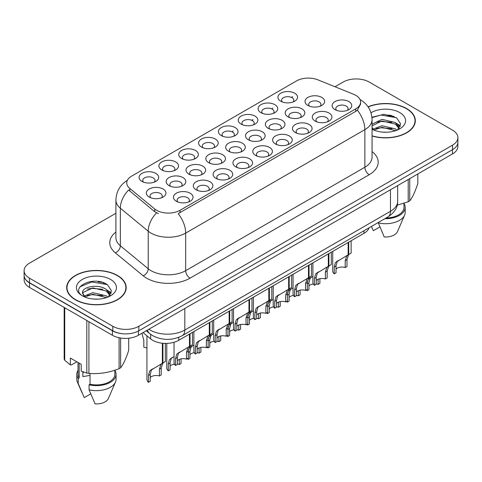 <?xml version="1.0" encoding="UTF-8"?>
<svg xmlns="http://www.w3.org/2000/svg" width="482" height="482" viewBox="0 0 482 482"><rect width="100%" height="100%" fill="white"/><g stroke="black" fill="none" stroke-linecap="round" stroke-linejoin="round"><path stroke-width="0.72" d="M280.795 101.232L280.795 101.232A9.815 5.67 180 0 1 280.795 93.213A9.815 5.67 180 0 1 294.677 93.213A9.815 5.67 180 0 1 294.677 101.232A9.815 5.67 180 0 1 280.795 101.232M293.068 101.985A6.133 3.543 0 0 0 293.869 100.232A6.133 3.543 0 0 0 292.074 97.725A6.133 3.543 0 0 0 285.386 96.954A6.133 3.543 0 0 0 281.602 100.232A6.133 3.543 0 0 0 282.404 101.985M221.286 135.587L221.286 135.587A9.815 5.67 180 0 1 221.286 127.573A9.815 5.67 180 0 1 235.168 127.573A9.815 5.67 180 0 1 235.168 135.587A9.815 5.67 180 0 1 221.286 135.587M233.559 136.34A6.133 3.543 0 0 0 234.36 134.586A6.133 3.543 0 0 0 232.565 132.08A6.133 3.543 0 0 0 225.877 131.315A6.133 3.543 0 0 0 222.094 134.586A6.133 3.543 0 0 0 222.895 136.34M201.452 147.04A9.815 5.67 180 0 1 201.446 147.04A9.815 5.67 180 0 1 201.452 139.027A9.815 5.67 180 0 1 215.333 139.027A9.815 5.67 180 0 1 215.333 147.04A9.815 5.67 180 0 1 201.452 147.04M213.725 147.793A6.133 3.543 0 0 0 214.526 146.04A6.133 3.543 0 0 0 212.731 143.534A6.133 3.543 0 0 0 206.043 142.768A6.133 3.543 0 0 0 202.253 146.04A6.133 3.543 0 0 0 203.061 147.793M181.612 158.494L181.612 158.494A9.815 5.67 180 0 1 181.612 150.48A9.815 5.67 180 0 1 195.499 150.48A9.815 5.67 180 0 1 195.499 158.494A9.815 5.67 180 0 1 181.612 158.494M193.885 159.247A6.133 3.543 0 0 0 194.692 157.493A6.133 3.543 0 0 0 192.89 154.987A6.133 3.543 0 0 0 186.209 154.216A6.133 3.543 0 0 0 182.419 157.493A6.133 3.543 0 0 0 183.22 159.247M241.121 124.133L241.121 124.133A9.815 5.67 180 0 1 241.121 116.12A9.815 5.67 180 0 1 255.008 116.12A9.815 5.67 180 0 1 255.008 124.133A9.815 5.67 180 0 1 241.121 124.133M253.393 124.886A6.133 3.543 0 0 0 254.201 123.133A6.133 3.543 0 0 0 252.399 120.627A6.133 3.543 0 0 0 245.718 119.861A6.133 3.543 0 0 0 241.928 123.133A6.133 3.543 0 0 0 242.729 124.886M260.955 112.686L260.955 112.686A9.815 5.67 180 0 1 260.955 104.666A9.815 5.67 180 0 1 274.842 104.666A9.815 5.67 180 0 1 274.842 112.686A9.815 5.67 180 0 1 260.955 112.686M273.234 113.433A6.133 3.543 0 0 0 274.035 111.679A6.133 3.543 0 0 0 272.24 109.179A6.133 3.543 0 0 0 265.552 108.408A6.133 3.543 0 0 0 261.762 111.679A6.133 3.543 0 0 0 262.57 113.433M161.777 169.947L161.777 169.947A9.815 5.67 180 0 1 161.777 161.928A9.815 5.67 180 0 1 175.659 161.928A9.815 5.67 180 0 1 175.659 169.947A9.815 5.67 180 0 1 161.777 169.947M174.05 170.694A6.133 3.543 0 0 0 174.852 168.941A6.133 3.543 0 0 0 173.056 166.441A6.133 3.543 0 0 0 166.368 165.669A6.133 3.543 0 0 0 162.585 168.941A6.133 3.543 0 0 0 163.386 170.694M141.943 181.401L141.943 181.401A9.815 5.67 180 0 1 141.943 173.381A9.815 5.67 180 0 1 155.825 173.381A9.815 5.67 180 0 1 155.825 181.401A9.815 5.67 180 0 1 141.943 181.401M154.216 182.148A6.133 3.543 0 0 0 155.017 180.395A6.133 3.543 0 0 0 153.222 177.888A6.133 3.543 0 0 0 146.534 177.123A6.133 3.543 0 0 0 142.744 180.395A6.133 3.543 0 0 0 143.552 182.148M307.896 105.425L307.896 105.425A9.815 5.67 180 0 1 307.896 97.406A9.815 5.67 180 0 1 321.777 97.406A9.815 5.67 180 0 1 321.777 105.425A9.815 5.67 180 0 1 307.896 105.425M320.168 106.179A6.133 3.543 0 0 0 320.97 104.425A6.133 3.543 0 0 0 319.174 101.919A6.133 3.543 0 0 0 312.487 101.148A6.133 3.543 0 0 0 308.697 104.425A6.133 3.543 0 0 0 309.504 106.179M288.055 116.879L288.055 116.879A9.815 5.67 180 0 1 288.055 108.86A9.815 5.67 180 0 1 301.943 108.86A9.815 5.67 180 0 1 301.943 116.879A9.815 5.67 180 0 1 288.055 116.879M300.328 117.626A6.133 3.543 0 0 0 301.136 115.873A6.133 3.543 0 0 0 299.34 113.372A6.133 3.543 0 0 0 292.652 112.601A6.133 3.543 0 0 0 288.863 115.873A6.133 3.543 0 0 0 289.67 117.626M228.546 151.234L228.546 151.234A9.815 5.67 180 0 1 228.546 143.22A9.815 5.67 180 0 1 242.434 143.22A9.815 5.67 180 0 1 242.434 151.234A9.815 5.67 180 0 1 228.546 151.234M240.819 151.987A6.133 3.543 0 0 0 241.627 150.233A6.133 3.543 0 0 0 239.831 147.727A6.133 3.543 0 0 0 233.143 146.962A6.133 3.543 0 0 0 229.354 150.233A6.133 3.543 0 0 0 230.161 151.987M268.221 128.326L268.221 128.326A9.815 5.67 180 0 1 268.221 120.313A9.815 5.67 180 0 1 282.103 120.313A9.815 5.67 180 0 1 282.103 128.326A9.815 5.67 180 0 1 268.221 128.326M280.494 129.08A6.133 3.543 0 0 0 281.295 127.326A6.133 3.543 0 0 0 279.5 124.82A6.133 3.543 0 0 0 272.812 124.055A6.133 3.543 0 0 0 269.028 127.326A6.133 3.543 0 0 0 269.83 129.08M248.387 139.78L248.387 139.78A9.815 5.67 180 0 1 248.387 131.767A9.815 5.67 180 0 1 262.268 131.767A9.815 5.67 180 0 1 262.268 139.78A9.815 5.67 180 0 1 248.387 139.78M260.66 140.533A6.133 3.543 0 0 0 261.461 138.78A6.133 3.543 0 0 0 259.665 136.273A6.133 3.543 0 0 0 252.978 135.508A6.133 3.543 0 0 0 249.188 138.78A6.133 3.543 0 0 0 249.995 140.533M169.037 185.588L169.037 185.588A9.815 5.67 180 0 1 169.037 177.575A9.815 5.67 180 0 1 182.925 177.575A9.815 5.67 180 0 1 182.925 185.588A9.815 5.67 180 0 1 169.037 185.588M181.31 186.341A6.133 3.543 0 0 0 182.118 184.588A6.133 3.543 0 0 0 180.322 182.082A6.133 3.543 0 0 0 173.634 181.316A6.133 3.543 0 0 0 169.845 184.588A6.133 3.543 0 0 0 170.652 186.341M188.878 174.141L188.878 174.141A9.815 5.67 180 0 1 188.878 166.121A9.815 5.67 180 0 1 202.759 166.121A9.815 5.67 180 0 1 202.759 174.141A9.815 5.67 180 0 1 188.878 174.141M201.151 174.888A6.133 3.543 0 0 0 201.952 173.134A6.133 3.543 0 0 0 200.157 170.634A6.133 3.543 0 0 0 193.469 169.863A6.133 3.543 0 0 0 189.679 173.134A6.133 3.543 0 0 0 190.486 174.888M208.712 162.687L208.712 162.687A9.815 5.67 180 0 1 208.712 154.668A9.815 5.67 180 0 1 222.594 154.668A9.815 5.67 180 0 1 222.594 162.687A9.815 5.67 180 0 1 208.712 162.687M220.985 163.44A6.133 3.543 0 0 0 221.792 161.687A6.133 3.543 0 0 0 219.991 159.18A6.133 3.543 0 0 0 213.303 158.409A6.133 3.543 0 0 0 209.519 161.687A6.133 3.543 0 0 0 210.321 163.44M149.203 197.042L149.203 197.042A9.815 5.67 180 0 1 149.203 189.028A9.815 5.67 180 0 1 163.085 189.028A9.815 5.67 180 0 1 163.085 197.042A9.815 5.67 180 0 1 149.203 197.042M161.476 197.795A6.133 3.543 0 0 0 162.283 196.041A6.133 3.543 0 0 0 160.482 193.535A6.133 3.543 0 0 0 153.794 192.77A6.133 3.543 0 0 0 150.01 196.041A6.133 3.543 0 0 0 150.812 197.795M196.138 189.781L196.138 189.781A9.815 5.67 180 0 1 196.138 181.768A9.815 5.67 180 0 1 210.019 181.768A9.815 5.67 180 0 1 210.019 189.781A9.815 5.67 180 0 1 196.138 189.781M208.411 190.535A6.133 3.543 0 0 0 209.218 188.781A6.133 3.543 0 0 0 207.417 186.275A6.133 3.543 0 0 0 200.735 185.51A6.133 3.543 0 0 0 196.945 188.781A6.133 3.543 0 0 0 197.747 190.535M215.972 178.334L215.972 178.334A9.815 5.67 180 0 1 215.972 170.315A9.815 5.67 180 0 1 229.86 170.315A9.815 5.67 180 0 1 229.86 178.334A9.815 5.67 180 0 1 215.972 178.334M228.245 179.081A6.133 3.543 0 0 0 229.052 177.328A6.133 3.543 0 0 0 227.257 174.827A6.133 3.543 0 0 0 220.569 174.056A6.133 3.543 0 0 0 216.78 177.328A6.133 3.543 0 0 0 217.587 179.081M235.812 166.88L235.812 166.88A9.815 5.67 180 0 1 235.812 158.861A9.815 5.67 180 0 1 249.694 158.861A9.815 5.67 180 0 1 249.694 166.88A9.815 5.67 180 0 1 235.812 166.88M248.085 167.634A6.133 3.543 0 0 0 248.887 165.88A6.133 3.543 0 0 0 247.091 163.374A6.133 3.543 0 0 0 240.404 162.603A6.133 3.543 0 0 0 236.62 165.88A6.133 3.543 0 0 0 237.421 167.634M255.647 155.427L255.647 155.427A9.815 5.67 180 0 1 255.647 147.414A9.815 5.67 180 0 1 269.528 147.414A9.815 5.67 180 0 1 269.528 155.427A9.815 5.67 180 0 1 255.647 155.427M267.92 156.18A6.133 3.543 0 0 0 268.727 154.427A6.133 3.543 0 0 0 266.926 151.92A6.133 3.543 0 0 0 260.244 151.155A6.133 3.543 0 0 0 256.454 154.427A6.133 3.543 0 0 0 257.255 156.18M275.481 143.973L275.481 143.973A9.815 5.67 180 0 1 275.481 135.96A9.815 5.67 180 0 1 289.369 135.96A9.815 5.67 180 0 1 289.369 143.973A9.815 5.67 180 0 1 275.481 143.973M287.754 144.727A6.133 3.543 0 0 0 288.561 142.973A6.133 3.543 0 0 0 286.766 140.467A6.133 3.543 0 0 0 280.078 139.702A6.133 3.543 0 0 0 276.288 142.973A6.133 3.543 0 0 0 277.096 144.727M295.321 132.52L295.321 132.52A9.815 5.67 180 0 1 295.321 124.507A9.815 5.67 180 0 1 309.203 124.507A9.815 5.67 180 0 1 309.203 132.52A9.815 5.67 180 0 1 295.321 132.52M307.594 133.273A6.133 3.543 0 0 0 308.396 131.52A6.133 3.543 0 0 0 306.6 129.013A6.133 3.543 0 0 0 299.912 128.248A6.133 3.543 0 0 0 296.129 131.52A6.133 3.543 0 0 0 296.93 133.273M315.156 121.072L315.156 121.072A9.815 5.67 180 0 1 315.156 113.053A9.815 5.67 180 0 1 329.037 113.053A9.815 5.67 180 0 1 329.037 121.072A9.815 5.67 180 0 1 315.156 121.072M327.429 121.819A6.133 3.543 0 0 0 328.236 120.066A6.133 3.543 0 0 0 326.435 117.566A6.133 3.543 0 0 0 319.753 116.795A6.133 3.543 0 0 0 315.963 120.066A6.133 3.543 0 0 0 316.764 121.819M334.99 109.619L334.99 109.619A9.815 5.67 180 0 1 334.99 101.6A9.815 5.67 180 0 1 348.878 101.6A9.815 5.67 180 0 1 348.878 109.619A9.815 5.67 180 0 1 334.99 109.619M347.263 110.372A6.133 3.543 0 0 0 348.07 108.619A6.133 3.543 0 0 0 346.275 106.112A6.133 3.543 0 0 0 339.587 105.341A6.133 3.543 0 0 0 335.797 108.619A6.133 3.543 0 0 0 336.605 110.372M176.304 201.235L176.304 201.235A9.815 5.67 180 0 1 176.304 193.222A9.815 5.67 180 0 1 190.185 193.222A9.815 5.67 180 0 1 190.185 201.235A9.815 5.67 180 0 1 176.304 201.235M188.576 201.988A6.133 3.543 0 0 0 189.378 200.235A6.133 3.543 0 0 0 187.582 197.728A6.133 3.543 0 0 0 180.895 196.963A6.133 3.543 0 0 0 177.111 200.235A6.133 3.543 0 0 0 177.912 201.988M353.547 94.255A16.569 9.562 180 0 1 355.758 95.328A16.569 9.562 180 0 1 360.608 102.088A16.569 9.562 180 0 1 355.758 108.854L180.045 210.297A16.569 9.562 180 0 1 154.758 209.019L129.742 188.396A16.569 9.562 180 0 1 126.748 182.913A16.569 9.562 180 0 1 131.598 176.147L296.605 80.88A16.569 9.562 180 0 1 317.819 79.813L353.547 94.255M369.061 227.811A18.406 10.628 180 0 1 363.994 233.348L178.75 340.298A18.406 10.628 180 0 1 150.655 338.882L143.046 332.61M372.056 136.008A29.757 17.183 0 0 0 415.321 120.699A29.757 17.183 0 0 0 406.603 108.552A29.757 17.183 0 0 0 368.061 106.805M117.481 275.475A29.757 17.183 0 0 0 85.049 271.752A29.757 17.183 0 0 0 66.679 287.627A29.757 17.183 0 0 0 75.397 299.774A29.757 17.183 0 0 0 107.823 303.497A29.757 17.183 0 0 0 126.194 287.627A29.757 17.183 0 0 0 117.481 275.475M66.986 289.176A29.757 17.183 0 0 0 66.884 289.628M360.608 102.088L360.608 104.118L357.361 110.185L355.758 111.348L178.177 213.634A21.473 12.399 60 0 1 185.684 233.095A24.546 14.171 180 0 1 150.974 233.095A24.546 14.171 180 0 1 148.221 231.203L120.349 208.218A24.546 14.171 180 0 1 115.909 200.09L115.909 237.662A24.546 14.171 0 0 0 120.349 245.79L148.221 268.775A24.546 14.171 0 0 0 150.974 270.667A24.546 14.171 0 0 0 185.684 270.667L364.868 167.218A24.546 14.171 0 0 0 372.056 157.198L372.056 119.62A24.546 14.171 180 0 1 364.868 129.64A21.473 12.399 -120 0 0 357.361 110.185M115.909 213.261L29.492 263.154A18.406 10.628 0 0 0 24.1 270.667L24.1 275.18A18.406 10.628 0 0 0 29.492 282.693L112.794 330.785A18.406 10.628 0 0 0 138.828 330.785L452.508 149.679A18.406 10.628 0 0 0 457.9 142.166L457.9 137.659A18.406 10.628 0 0 0 452.508 130.146L369.206 82.048A18.406 10.628 0 0 0 343.172 82.048L335.014 86.76M158.476 213.634L154.758 211.755L128.628 189.998A21.473 14.364 129.5 0 0 120.349 208.218L120.349 245.79A6.133 4.103 -50.5 0 1 115.325 252.833A30.679 17.713 180 0 1 115.909 232.047M24.1 270.667A18.406 10.628 0 0 0 29.492 278.18L112.794 326.278A18.406 10.628 0 0 0 138.828 326.278L452.508 145.172A18.406 10.628 0 0 0 457.9 137.659M125.995 289.628A29.757 17.183 0 0 0 125.886 289.176M415.116 122.705A29.757 17.183 0 0 0 415.014 122.247M104.998 283.362A24.546 14.171 0 0 0 103.16 283.018M394.125 116.439A24.546 14.171 0 0 0 392.288 116.09M24.142 275.909L24.142 279.909A18.406 10.628 0 0 0 29.535 287.429L112.402 335.267A18.406 10.628 0 0 0 138.436 335.267L452.465 153.963A18.406 10.628 0 0 0 457.858 146.45L457.858 142.895M24.233 276.463A18.406 10.628 0 0 0 29.535 282.916L112.402 330.76A18.406 10.628 0 0 0 123.579 333.821M174.038 342.268L174.038 362.554A9.206 5.314 180 0 0 175.562 365.477L175.562 358.608L176.737 354.149L189.462 346.431L189.462 334.116M190.029 333.785L190.029 346.106L190.866 345.618L189.751 346.636L188.311 351.245L188.311 358.12L186.528 359.15L186.528 352.276L188.016 347.636L189.992 346.124M192.451 332.393L192.451 344.708L190.029 346.106M179.87 351.974L178.087 352.999L179.87 351.974L178.473 353.149L177.346 357.578L177.346 364.446L175.562 365.477M186.528 359.15A6.748 3.898 0 0 0 177.346 360.657M146.944 335.821L146.944 379.4A9.206 5.314 180 0 0 148.462 382.328L148.462 375.454L149.637 370.995L162.362 363.277L162.362 343.232M162.928 343.292L162.928 362.952L163.772 362.47L162.651 363.482L161.211 368.097L161.211 374.966L159.428 375.996L159.428 369.128L160.916 364.488L162.892 362.976M165.35 343.413L165.35 361.554L162.928 362.952M152.77 368.82L150.987 369.845L152.77 368.82L151.372 369.995L150.245 374.424L150.245 381.298L148.462 382.328M159.428 375.996A6.748 3.898 0 0 0 150.245 377.508M141.925 333.255L143.817 340.28L143.817 347.148A9.206 5.314 180 0 0 146.944 347.908M372.056 135.81A29.45 17.003 0 0 0 415.014 120.699A29.45 17.003 0 0 0 406.386 108.679A29.45 17.003 0 0 0 368.182 106.974M382.214 132.086L386.889 132.225M373.038 129.152L381.973 125.742L395.373 128.875L396.993 130.182M373.863 130.007L381.973 127.332L395.662 130.67M372.056 127.525L373.984 130.122M372.056 124.205L381.973 119.379L395.373 122.512L399.355 128.019M372.056 125.796L381.973 120.97L395.373 124.103L399.042 128.435M370.995 112.782A20.009 11.55 0 0 1 399.711 112.535A20.009 11.55 0 0 1 399.711 128.869A20.009 11.55 0 0 1 372.056 129.218L372.128 129.26M397.469 129.983L400.602 123.832L396.638 117.855L384.1 114.276L371.935 117.265M397.186 205.181L408.212 201.771A33.131 19.129 0 0 0 409.748 200.886C412.429 197.53 415.123 191.722 417.834 183.467L417.834 173.96M378.207 222.533L384.214 236.957A12.273 7.085 0 0 0 397.469 231.631L404.615 215.129A19.635 11.333 0 0 0 405.199 212.381L405.199 207.368A19.635 11.333 0 0 0 403.97 203.428M378.207 222.889A19.635 11.333 0 0 0 404.615 215.129M384.847 218.701A19.635 11.333 0 0 0 405.199 207.368M386.064 217.997A18.406 10.628 0 0 0 403.97 207.368L403.97 203.29M409.748 178.629L409.748 200.886M408.212 201.771L408.212 179.515M371.477 226.594L373.369 230.697L379.84 226.956M371.971 117.638L380.882 115.041L396.367 117.674M376.472 122.205L380.882 121.404L391.938 122.35M397.987 124.934L400.168 126.537M376.472 128.567L380.882 127.766L391.938 128.712M396.325 123.217L400.379 125.929M75.614 299.647A29.45 17.003 0 0 0 107.709 303.335A29.45 17.003 0 0 0 125.886 287.627A29.45 17.003 0 0 0 117.265 275.602A29.45 17.003 0 0 0 85.163 271.914A29.45 17.003 0 0 0 66.986 287.627A29.45 17.003 0 0 0 75.614 299.647M83.543 372.056A13.87 8.007 0 0 0 82.844 373.417M82.844 371.809L82.844 376.593L90.026 375.424M93.086 299.015L97.762 299.153M83.91 296.081L92.845 292.67L106.245 295.803L107.866 297.105M84.736 296.936L92.845 294.261L106.54 297.599M82.567 292.719L84.862 297.045M82.591 293.128C81.133 286.965 98.039 283.314 106.245 289.441L110.227 294.948M82.657 293.526L83.037 292.502L92.845 287.899L106.245 291.032L109.914 295.358M108.342 296.912L111.475 290.754L107.51 284.784C93.472 274.692 68.528 287.989 82.934 296.141L83 296.183M110.583 279.458A20.009 11.55 0 0 0 82.289 279.458A20.009 11.55 0 0 0 82.289 295.791A20.009 11.55 0 0 0 110.583 295.791A20.009 11.55 0 0 0 110.583 279.458M76.861 361.801L71.354 364.982L70.348 364.91L70.348 358.048L81.199 364.308L81.199 371.176L86.814 373.044A33.131 19.129 0 0 0 88.917 373.369C98.93 374.243 108.986 372.688 119.084 368.7A33.131 19.129 0 0 0 120.621 367.814C123.302 364.458 126.001 358.65 128.706 350.396L128.706 338.213M90.026 373.442L90.026 384.256L89.08 384.805L89.08 389.817L95.087 403.88A12.273 7.085 0 0 0 108.342 398.56L115.487 382.057A19.635 11.333 0 0 0 116.072 379.304L116.072 374.297A19.635 11.333 0 0 0 114.843 370.351M89.08 389.817A19.635 11.333 0 0 0 115.487 382.057M89.08 384.805A19.635 11.333 0 0 0 116.072 374.297M90.026 384.256A18.406 10.628 0 0 0 114.843 374.297L114.843 370.218M64.166 307.42L64.166 359.078A33.131 19.129 0 0 0 64.733 360.289L70.348 364.91M120.621 338.015L120.621 367.814M119.084 368.7L119.084 337.731M64.733 307.745L64.733 360.289M86.814 373.044L86.814 320.5M88.917 321.711L88.917 373.369M84.531 297.057L82.627 293.375M78.03 370.351A19.635 11.333 0 0 0 76.801 374.297L76.801 379.304A19.635 11.333 0 0 0 77.385 382.057A19.635 11.333 0 0 0 78.235 383.552L84.242 397.62L90.712 393.884M78.235 383.552L78.235 378.545L79.181 377.996L79.181 363.145M76.801 374.297A19.635 11.333 0 0 0 78.235 378.545M78.03 362.476L78.03 374.297A18.406 10.628 0 0 0 79.181 377.996M80.006 286.79L91.755 281.97L107.239 284.603M87.344 289.128L91.755 288.332L102.811 289.278M108.86 291.857L111.041 293.466M87.344 295.49L91.755 294.695L102.811 295.641M107.197 290.146L111.252 292.857M193.878 331.568L193.878 351.101A9.206 5.314 180 0 0 195.397 354.029L195.397 347.154L196.572 342.696L209.296 334.978L209.296 322.663M209.869 322.338L209.869 334.653L210.706 334.171L209.586 335.183L208.146 339.792L208.146 346.666L206.362 347.697L206.362 340.822L207.85 336.183L209.827 334.671M212.285 320.94L212.285 333.255L209.869 334.653M199.705 340.521L197.921 341.545L199.705 340.521L198.307 341.696L197.18 346.124L197.18 352.999L195.397 354.029M206.362 347.697A6.748 3.898 0 0 0 197.18 349.209M213.713 320.114L213.713 339.647A9.206 5.314 180 0 0 215.231 342.575L215.231 335.701L216.406 331.242L229.137 323.524L229.137 311.209M229.703 310.884L229.703 323.199L230.541 322.717L229.426 323.729L227.986 328.344L227.986 335.213L226.197 336.243L226.197 329.375L227.691 324.735L229.667 323.223M232.119 309.486L232.119 321.801L229.703 323.199M219.539 329.067L217.762 330.092L219.539 329.067L218.141 330.242L217.02 334.671L217.02 341.545L215.231 342.575M226.197 336.243A6.748 3.898 0 0 0 217.02 337.755M233.547 308.661L233.547 328.194A9.206 5.314 180 0 0 235.071 331.122L235.071 324.253L236.246 319.795L248.971 312.077L248.971 299.756M249.537 299.43L249.537 311.746L250.375 311.264L249.26 312.276L247.82 316.891L247.82 323.759L246.037 324.79L246.037 317.921L247.525 313.282L249.501 311.77M251.953 298.033L251.953 310.354L249.537 311.746M239.373 317.614L237.596 318.644L239.373 317.614L237.981 318.789L236.855 323.223L236.855 330.092L235.071 331.122M246.037 324.79A6.748 3.898 0 0 0 236.855 326.302M253.387 297.207L253.387 316.746A9.206 5.314 180 0 0 254.906 319.668L254.906 312.8L256.081 308.341L268.805 300.623L268.805 288.308M269.372 287.977L269.372 300.292L270.215 299.81L269.095 300.828L267.655 305.437L267.655 312.306L265.871 313.342L265.871 306.468L267.359 301.828L269.336 300.316M271.794 286.579L271.794 298.9L269.372 300.292M259.214 306.16L257.43 307.191L259.214 306.16L257.816 307.341L256.689 311.77L256.689 318.638L254.906 319.668M265.871 313.342A6.748 3.898 0 0 0 256.689 314.848M166.778 343.395L166.778 367.947A9.206 5.314 180 0 0 168.296 370.875L168.296 364.006L169.471 359.548L174.038 356.535M181.051 358.867L181.051 363.512L179.262 364.543L179.262 359.409M172.604 357.367L170.827 358.397L172.604 357.367L171.206 358.542L170.086 362.976L170.086 369.845L168.296 370.875M179.262 364.543A6.748 3.898 0 0 0 177.346 364.133M174.466 364.151A6.748 3.898 0 0 0 170.086 366.055M188.384 350.137L189.312 348.094L193.878 345.088M200.886 347.42L200.886 352.059L199.102 353.095L199.102 347.956M188.137 358.222L188.137 359.421A9.206 5.314 180 0 1 187.402 358.644M192.439 345.913L190.661 346.944L192.439 345.913L191.047 347.094L189.92 351.523L189.92 358.391L188.137 359.421M199.102 353.095A6.748 3.898 0 0 0 197.18 352.679M194.3 352.697A6.748 3.898 0 0 0 189.92 354.601M208.218 338.683L209.146 336.641L213.713 333.634M220.72 335.966L220.72 340.611L218.936 341.642L218.936 336.502M207.971 346.769L207.971 347.968A9.206 5.314 180 0 1 207.236 347.191M212.279 334.46L210.495 335.49L212.279 334.46L210.881 335.641L209.754 340.069L209.754 346.938L207.971 347.968M218.936 341.642A6.748 3.898 0 0 0 217.02 341.226M214.141 341.25A6.748 3.898 0 0 0 209.754 343.148M228.052 327.23L228.98 325.187L233.547 322.181M240.56 324.513L240.56 329.158L238.771 330.188L238.771 325.049M227.805 335.315L227.805 336.52A9.206 5.314 180 0 1 227.07 335.743M232.113 323.012L230.336 324.037L232.113 323.012L230.715 324.187L229.595 328.616L229.595 335.49L227.805 336.52M238.771 330.188A6.748 3.898 0 0 0 236.855 329.778M233.975 329.796A6.748 3.898 0 0 0 229.595 331.7M273.222 285.754L273.222 305.293A9.206 5.314 180 0 0 274.74 308.215L274.74 301.346L275.915 296.888L288.646 289.17L288.646 276.855M289.212 276.523L289.212 288.845L290.05 288.357L288.935 289.375L287.495 293.984L287.495 300.858L285.706 301.889L285.706 295.014L287.2 290.375L289.176 288.863M291.628 275.132L291.628 287.447L289.212 288.845M279.048 294.707L277.271 295.737L279.048 294.707L277.65 295.888L276.529 300.316L276.529 307.185L274.74 308.215M285.706 301.889A6.748 3.898 0 0 0 276.529 303.395M293.056 274.306L293.056 293.839A9.206 5.314 180 0 0 294.58 296.767L294.58 289.893L295.755 285.434L308.48 277.716L308.48 265.401M309.046 265.076L309.046 277.391L309.884 276.909L308.769 277.921L307.329 282.53L307.329 289.405L305.546 290.435L305.546 283.561L307.034 278.921L309.01 277.409M311.462 263.678L311.462 275.993L309.046 277.391M298.882 283.259L297.105 284.284L298.882 283.259L297.49 284.434L296.364 288.863L296.364 295.737L294.58 296.767M305.546 290.435A6.748 3.898 0 0 0 296.364 291.947M312.896 262.853L312.896 282.386A9.206 5.314 180 0 0 314.415 285.314L314.415 278.439L315.589 273.981L328.314 266.263L328.314 253.948M328.881 253.622L328.881 265.937L329.724 265.455L328.603 266.468L327.164 271.083L327.164 277.951L325.38 278.982L325.38 272.113L326.868 267.474L328.844 265.962M331.303 252.225L331.303 264.54L328.881 265.937M318.723 271.806L316.939 272.83L318.723 271.806L317.325 272.981L316.198 277.409L316.198 284.284L314.415 285.314M325.38 278.982A6.748 3.898 0 0 0 316.198 280.494M332.731 251.399L332.731 270.932A9.206 5.314 180 0 0 334.249 273.86L334.249 266.992L335.424 262.533L348.155 254.815L348.155 242.494M348.721 242.169L348.721 254.484L349.558 254.002L348.444 255.014L347.004 259.629L347.004 266.498L345.214 267.528L345.214 260.66L346.709 256.02L348.685 254.508M351.137 240.771L351.137 253.092L348.721 254.484M338.557 260.352L336.779 261.383L338.557 260.352L337.159 261.527L336.038 265.956L336.038 272.83L334.249 273.86M345.214 267.528A6.748 3.898 0 0 0 336.038 269.04M247.893 315.776L248.82 313.734L253.387 310.727M260.394 313.059L260.394 317.704L258.611 318.735L258.611 313.595M247.646 323.862L247.646 325.067A9.206 5.314 180 0 1 246.911 324.29M251.947 311.559L250.17 312.583L251.947 311.559L250.556 312.734L249.429 317.162L249.429 324.037L247.646 325.067M258.611 318.735A6.748 3.898 0 0 0 256.689 318.325M253.809 318.343A6.748 3.898 0 0 0 249.429 320.247M267.727 304.323L268.655 302.286L273.222 299.274M280.229 301.605L280.229 306.251L278.445 307.281L278.445 302.148M267.48 312.408L267.48 313.613A9.206 5.314 180 0 1 266.745 312.836M271.788 300.105L270.004 301.136L271.788 300.105L270.39 301.28L269.263 305.709L269.263 312.583L267.48 313.613M278.445 307.281A6.748 3.898 0 0 0 276.529 306.871M273.649 306.889A6.748 3.898 0 0 0 269.263 308.793M287.561 292.875L288.489 290.833L293.056 287.826M300.069 290.152L300.069 294.797L298.28 295.834L298.28 290.694M287.314 300.961L287.314 302.16A9.206 5.314 180 0 1 286.579 301.383M291.622 288.652L289.845 289.682L291.622 288.652L290.224 289.833L289.104 294.261L289.104 301.13L287.314 302.16M298.28 295.834A6.748 3.898 0 0 0 296.364 295.418M293.484 295.436A6.748 3.898 0 0 0 289.104 297.34M307.402 281.422L308.329 279.379L312.896 276.373M319.903 278.704L319.903 283.35L318.12 284.38L318.12 279.241M307.155 289.507L307.155 290.706A9.206 5.314 180 0 1 306.419 289.929M311.456 277.198L309.679 278.228L311.456 277.198L310.065 278.379L308.938 282.807L308.938 289.676L307.155 290.706M318.12 284.38A6.748 3.898 0 0 0 316.198 283.964M313.318 283.988A6.748 3.898 0 0 0 308.938 285.886M180.045 210.297L180.045 212.797M154.758 209.019L154.758 211.755M129.742 188.396L129.742 191.125M355.758 108.854L355.758 111.348M363.994 230.739L363.994 233.348M150.655 334.363L150.655 338.882M178.75 337.334L178.75 340.298M190.022 278.18A6.133 3.543 60 0 1 185.684 270.667L185.684 233.095L364.868 129.64L364.868 167.218A6.133 3.543 60 0 0 369.206 174.731L190.022 278.18A30.679 17.713 180 0 1 146.636 278.18A30.679 17.713 180 0 1 143.196 275.818L115.325 252.833M156.59 212.887A21.473 14.364 129.5 0 0 148.221 231.203L148.221 268.775A6.133 4.103 -50.5 0 1 143.196 275.818M231.914 131.755L233.174 131.032M251.755 120.301L253.008 119.578M271.589 108.854L272.848 108.125M291.423 97.4L292.682 96.671M372.056 151.577A30.679 17.713 180 0 1 369.206 174.731M138.828 326.278L138.828 330.785M112.794 326.278L112.794 330.785M452.508 145.172L452.508 149.679M29.492 278.18L29.492 282.693M148.854 329.254A24.546 14.171 0 0 0 150.107 330.031A24.546 14.171 0 0 0 184.817 330.031L390.468 211.303A24.546 14.171 0 0 0 397.656 201.283C397.837 207.374 394.589 212.586 387.926 216.918L182.274 335.653A12.273 7.085 60 0 0 184.817 330.031L184.817 308.492M390.468 189.757L390.468 211.303A12.273 7.085 60 0 1 387.926 216.918M147.546 330.007A12.273 8.206 129.5 0 0 149.601 333.544L146.233 330.766M452.465 153.963L452.465 149.709M138.436 335.267L138.436 331.001M112.402 335.267L112.402 330.76M29.535 287.429L29.535 282.916M186.528 352.276L188.311 351.245M175.562 358.608L177.346 357.578M159.428 369.128L161.211 368.097M148.462 375.454L150.245 374.424M391.715 115.499A24.546 14.171 0 0 0 387.209 115.078M102.588 282.428A24.546 14.171 0 0 0 98.081 282.006M206.362 340.822L208.146 339.792M195.397 347.154L197.18 346.124M226.197 329.375L227.986 328.344M215.231 335.701L217.02 334.671M246.037 317.921L247.82 316.891M235.071 324.253L236.855 323.223M265.871 306.468L267.655 305.437M254.906 312.8L256.689 311.77M168.296 364.006L170.086 362.976M188.311 352.45L189.92 351.523M208.146 340.997L209.754 340.069M227.986 329.543L229.595 328.616M285.706 295.014L287.495 293.984M274.74 301.346L276.529 300.316M305.546 283.561L307.329 282.53M294.58 289.893L296.364 288.863M325.38 272.113L327.164 271.083M314.415 278.439L316.198 277.409M345.214 260.66L347.004 259.629M334.249 266.992L336.038 265.956M247.82 318.09L249.429 317.162M267.655 306.642L269.263 305.709M287.495 295.189L289.104 294.261M307.329 283.735L308.938 282.807M372.056 119.62C371.64 110.8 367.76 104.178 360.422 99.774L360.012 99.539M127.549 180.238C120.205 184.648 116.325 191.264 115.909 200.09M182.274 335.653C172.399 340.611 162.524 340.611 152.649 335.653L149.601 333.544M397.656 201.283L397.656 185.612M415.014 123.163L415.014 120.699M125.886 290.086L125.886 287.627M81.976 392.661L77.385 382.057M66.986 290.086L66.986 287.627"/></g></svg>
